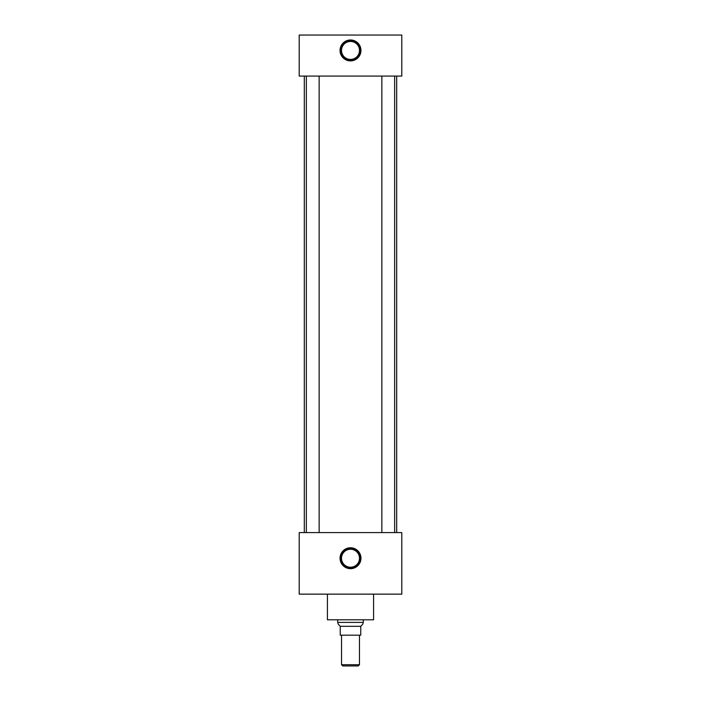 <?xml version="1.0" encoding="UTF-8"?>
<svg xmlns="http://www.w3.org/2000/svg" width="701" height="701" viewBox="0 0 701 701"><rect width="100%" height="100%" fill="white"/><g stroke="black" fill="none" stroke-linecap="round" stroke-linejoin="round"><path stroke-width="1.05" d="M350.5 547.77A10.462 10.462 0 0 0 340.038 558.233A10.462 10.462 0 0 0 350.5 568.695A10.462 10.462 0 0 0 360.962 558.233A10.462 10.462 0 0 0 350.5 547.77M350.5 548.147A10.086 10.086 0 0 0 340.414 558.233A10.086 10.086 0 0 0 350.5 568.327A10.086 10.086 0 0 0 360.586 558.233A10.086 10.086 0 0 0 350.5 548.147M350.5 548.603A9.63 9.63 0 0 0 340.87 558.233A9.63 9.63 0 0 0 350.5 567.863A9.63 9.63 0 0 0 360.13 558.233A9.63 9.63 0 0 0 350.5 548.603M350.5 549.251A8.99 8.99 0 0 0 341.51 558.233A8.99 8.99 0 0 0 350.5 567.223A8.99 8.99 0 0 0 359.49 558.233A8.99 8.99 0 0 0 350.5 549.251M350.5 39.975A10.462 10.462 0 0 0 340.038 50.437A10.462 10.462 0 0 0 350.5 60.899A10.462 10.462 0 0 0 360.962 50.437A10.462 10.462 0 0 0 350.5 39.975M350.5 40.351A10.086 10.086 0 0 0 340.414 50.437A10.086 10.086 0 0 0 350.5 60.523A10.086 10.086 0 0 0 360.586 50.437A10.086 10.086 0 0 0 350.5 40.351M350.5 40.807A9.63 9.63 0 0 0 340.87 50.437A9.63 9.63 0 0 0 350.5 60.067A9.63 9.63 0 0 0 360.13 50.437A9.63 9.63 0 0 0 350.5 40.807M350.5 41.455A8.99 8.99 0 0 0 341.51 50.437A8.99 8.99 0 0 0 350.5 59.427A8.99 8.99 0 0 0 359.49 50.437A8.99 8.99 0 0 0 350.5 41.455M319.148 532.585L319.148 76.085M306.346 532.585L306.346 76.085M394.654 532.585L394.654 76.085M381.852 532.585L381.852 76.085M373.58 594.141L373.58 619.789L327.42 619.789L327.42 594.141M396.687 532.585L396.687 76.085M304.313 532.585L304.313 76.085M401.796 76.085L299.204 76.085L299.204 35.05L401.796 35.05L401.796 76.085M401.796 532.585L299.204 532.585L299.204 594.141L401.796 594.141L401.796 532.585M359.464 664.723L358.237 665.95L342.763 665.95L341.536 664.723L359.464 664.723L359.464 635.176M341.536 664.723L341.536 635.176M363.302 622.392L362.697 624.249L360.761 626.308L340.239 626.308L338.303 624.249L337.698 622.392L363.302 622.392L363.302 619.789M337.698 622.392L337.698 619.789M360.761 626.308L360.761 635.176L340.239 635.176L340.239 626.308"/></g></svg>
